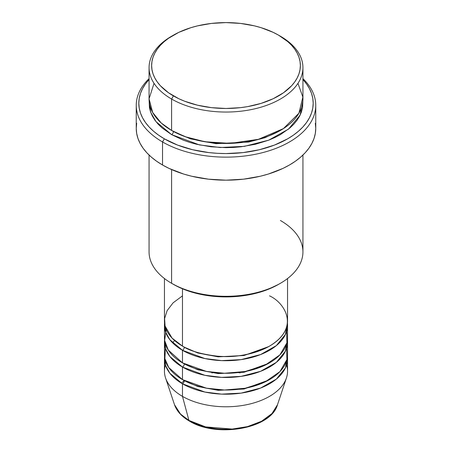 <?xml version="1.0" encoding="UTF-8"?>
<svg xmlns="http://www.w3.org/2000/svg" width="452" height="452" viewBox="0 0 452 452"><rect width="100%" height="100%" fill="white"/><g stroke="black" fill="none" stroke-linecap="round" stroke-linejoin="round"><path stroke-width="0.68" d="M286.579 364.962A61.545 35.533 180 0 1 286.432 377.974L277.488 404.738L271.991 413.546L261.555 421.258L247.504 426.615L232.164 429.067L205.587 426.891L188.925 420.411A2.565 1.48 120 0 0 189.399 421.083A2.565 1.48 -60 0 1 188.925 420.411A52.438 30.273 0 0 0 241.362 427.948A52.438 30.273 0 0 0 277.488 404.738C270.968 428.903 216.581 438.084 189.394 421.078C181.766 416.665 176.805 411.218 174.512 404.738A52.438 30.273 0 0 0 188.925 420.411L182.478 396.37L188.925 420.411L180.529 414.077L174.512 404.738L165.568 377.974A61.545 35.533 180 0 1 165.421 364.962M182.478 295.862L173.105 302.823L167.121 310.643L164.596 318.581L165.07 326.016L172.037 338.073L182.478 346.113A61.545 35.533 0 0 0 249.555 353.82A61.545 35.533 0 0 0 287.545 320.988L287.545 278.539M287.545 325.174A61.545 35.533 180 0 0 287.438 323.084L285.455 334.367L276.375 345.594L260.623 354.554L241.102 359.622L221.621 360.623L204.897 358.555L182.478 350.306A2.565 1.48 120 0 0 184.292 347.164L183.405 346.639L184.292 347.164A2.565 1.48 -60 0 1 182.478 350.306L169.867 339.751L165.647 332.141L164.562 323.084A61.545 35.533 180 0 0 164.455 325.174L164.455 337.74A61.545 35.533 0 0 0 182.478 362.866A61.545 35.533 0 0 0 249.555 370.567A61.545 35.533 0 0 0 287.545 337.74L287.545 325.174A61.545 35.533 180 0 1 249.555 358.007A61.545 35.533 180 0 1 182.478 350.306L182.478 362.866L182.478 350.306A61.545 35.533 180 0 1 164.455 325.174M166.189 329.367L164.641 340.503L168.263 350.051L182.478 362.866L206.428 371.431L224.452 373.262L245.17 371.504L265.115 365.176L279.912 354.882L286.913 342.831L286.579 331.457M287.545 341.927A61.545 35.533 180 0 0 287.438 339.836L285.455 351.119L276.375 362.346L260.623 371.307L241.102 376.375L221.621 377.369L204.897 375.307L182.478 367.052A2.565 1.48 120 0 0 184.292 363.911L183.405 363.391L184.292 363.911A2.565 1.48 -60 0 1 182.478 367.052L169.867 356.504L165.647 348.887L164.562 339.836A61.545 35.533 180 0 0 164.455 341.927L164.455 354.492A61.545 35.533 0 0 0 182.478 379.618A61.545 35.533 0 0 0 249.555 387.319A61.545 35.533 0 0 0 287.545 354.492L287.545 341.927A61.545 35.533 180 0 1 249.555 374.759A61.545 35.533 180 0 1 182.478 367.052L182.478 379.618L182.478 367.052A61.545 35.533 180 0 1 164.455 341.927M165.421 348.209L164.884 358.673L168.771 367.566L182.478 379.618L206.428 388.178L224.452 390.014L245.17 388.257L265.115 381.923L279.912 371.634L286.913 359.583L286.579 348.209M287.545 358.679A61.545 35.533 180 0 0 287.438 356.583L285.455 367.871L276.375 379.092L260.623 388.059L241.102 393.127L221.621 394.121L204.897 392.059L182.478 383.804A2.565 1.48 120 0 0 184.292 380.663L183.405 380.138L184.292 380.663A2.565 1.48 -60 0 1 182.478 383.804L169.867 373.256L165.647 365.64L164.562 356.583A61.545 35.533 180 0 0 164.455 358.679L164.455 371.245A61.545 35.533 0 0 0 182.478 396.37A61.545 35.533 0 0 0 249.555 404.071A61.545 35.533 0 0 0 287.545 371.245L287.545 358.679A61.545 35.533 180 0 1 249.555 391.505A61.545 35.533 180 0 1 182.478 383.804L182.478 396.37L182.478 383.804A61.545 35.533 180 0 1 164.455 358.679M154.036 83.332L149.07 98.83L152.657 112.446L161.178 122.961L171.602 130.447L171.602 99.039L173.415 95.897A74.371 42.934 180 0 1 173.41 35.177A74.371 42.934 180 0 1 278.585 35.177L273.177 32.346L261.058 27.668L254.459 25.866L240.509 23.425L226 22.6L211.491 23.425L197.541 25.866L190.942 27.668L178.822 32.346L168.511 38.296L164.166 41.68L160.415 45.296L157.29 49.104L154.833 53.07L153.058 57.161L151.991 61.331L151.629 65.534L151.991 69.744L153.058 73.913L154.833 77.998L157.29 81.97L160.415 85.778L168.511 92.773L178.822 98.728L184.682 101.237L197.541 105.203L211.491 107.649L226 108.474L240.509 107.649L247.589 106.627L261.058 103.401L273.177 98.728L283.489 92.773L291.585 85.778L294.71 81.97L297.167 77.998L298.941 73.913L300.009 69.744L300.371 65.534L300.009 61.331L298.941 57.161L297.167 53.07L294.71 49.104L291.585 45.296L287.834 41.68L278.585 35.177A74.371 42.934 180 0 1 278.59 35.177A74.371 42.934 180 0 1 278.585 95.897A74.371 42.934 180 0 1 173.415 95.897L171.602 99.039A76.936 44.415 0 0 0 280.398 99.039A76.936 44.415 0 0 0 280.398 36.222L280.398 36.222A76.936 44.415 180 0 1 302.936 67.63A76.936 44.415 180 0 1 255.442 108.666A76.936 44.415 180 0 1 171.602 99.039L171.602 130.447A76.936 44.415 0 0 0 255.442 140.075A76.936 44.415 0 0 0 302.936 99.039L302.936 67.63M149.064 155.042L149.064 251.894A76.936 44.415 0 0 0 171.602 283.297L171.602 169.568L171.602 283.297L173.415 284.348A74.371 42.934 0 0 0 278.59 284.348L280.398 283.297A76.936 44.415 180 0 1 171.602 283.297A76.936 44.415 0 0 0 255.442 292.93A76.936 44.415 0 0 0 302.936 251.894L302.936 155.042M280.398 220.486A76.936 44.415 180 0 1 280.398 283.297M162.534 141.962A89.756 51.822 0 0 0 281.263 146.154A89.756 51.822 0 0 0 302.936 78.631A89.756 51.822 180 0 1 315.756 105.322A89.756 51.822 180 0 1 260.346 153.194A89.756 51.822 180 0 1 162.534 141.962L162.534 164.997A89.756 51.822 0 0 0 260.346 176.229A89.756 51.822 0 0 0 315.756 128.351L315.321 133.43L314.033 138.465L311.891 143.397L308.925 148.183L305.156 152.782L300.631 157.143L295.382 161.228L289.466 164.997L282.941 168.41L268.313 174.054L260.346 176.229L243.509 179.178L226 180.173L208.491 179.178L191.654 176.229L183.687 174.054L169.059 168.41L162.534 164.997L162.534 141.962A89.756 51.822 180 0 1 136.244 105.322A89.756 51.822 180 0 1 149.064 78.631A89.756 51.822 0 0 0 162.534 141.962L164.347 138.82L162.534 141.962M302.936 79.535A87.191 50.341 180 0 1 277.907 143.674A87.191 50.341 180 0 1 164.347 138.82L177.557 145.081L192.631 149.736L208.988 152.601L217.452 153.324L226 153.567L243.012 152.601L259.369 149.736L274.443 145.081L287.653 138.82L293.399 135.159L298.495 131.193L302.897 126.955L306.552 122.492L309.439 117.836L311.518 113.045L312.773 108.158L313.191 103.225L312.773 98.293L311.518 93.406L309.439 88.615L306.552 83.965L302.897 79.495M173.415 131.492L172.523 130.967L173.415 131.492A2.565 1.48 -60 0 1 171.602 134.634L155.98 121.628L150.68 112.271L149.154 101.135L149.437 107.582L150.544 111.893L152.38 116.119L154.923 120.226L158.149 124.164L162.031 127.905L171.602 134.634A2.565 1.48 120 0 0 173.415 131.492L190.422 138.837L215.988 143.679L248.515 142.052L264.962 137.702L279.477 130.967L264.962 137.702L248.515 142.052L215.988 143.679L190.422 138.837L173.415 131.492M182.478 288.8L182.478 346.113L182.478 288.8M286.432 377.974A61.545 35.533 180 0 1 244.035 405.218A61.545 35.533 180 0 1 182.478 396.37A61.545 35.533 180 0 1 165.568 377.974M206.88 427.202L216.254 428.846L226 429.4L235.746 428.846L245.12 427.202M173.41 35.177L171.602 36.222A76.936 44.415 0 0 0 171.602 99.039A76.936 44.415 180 0 1 149.064 67.63A76.936 44.415 180 0 1 172.523 35.702M149.064 67.63L149.064 99.039A76.936 44.415 0 0 0 171.602 130.447L185.326 136.741L204.846 141.742L230.164 143.391L258.408 139.323L283.421 128.6L298.902 113.226L302.863 97.101L297.964 83.332M149.103 79.495L145.448 83.965L142.561 88.615L140.482 93.406L139.227 98.293L138.809 103.225L139.227 108.158L140.482 113.045L142.561 117.836L145.448 122.492L149.103 126.955L153.505 131.193L158.601 135.159L164.347 138.82A87.191 50.341 180 0 1 149.064 79.535M302.846 101.129L302.563 107.582L301.456 111.893L299.619 116.119L297.077 120.226L293.851 124.164L289.969 127.905L280.398 134.634L274.805 137.561L268.742 140.16L255.442 144.261L241.006 146.793L233.543 147.431L226 147.646L210.994 146.793L196.558 144.261L189.733 142.397L183.258 140.16L171.602 134.634L199.439 144.911L220.192 147.516L244.385 146.358L268.72 140.165L288.5 129.125L300.083 115.209L302.846 101.135M136.244 105.322L136.244 128.351A89.756 51.822 0 0 0 162.534 164.997L156.618 161.228L151.369 157.143L146.843 152.782L143.075 148.183L140.109 143.397L137.967 138.465L136.679 133.43L136.244 128.351L136.679 123.272M315.321 123.272L315.756 128.351L315.756 105.322M299.795 115.791L299.619 115.458M278.585 284.348L267.318 289.687L254.459 293.653L240.509 296.1L226 296.924L211.491 296.1L197.541 293.653L184.682 289.687L178.822 287.178L171.602 283.297M164.455 278.539L164.455 320.988A61.545 35.533 0 0 0 182.478 346.113C189.461 350.82 201.067 354.17 217.293 356.165C235.413 357.899 252.826 354.549 269.522 346.113C301.139 327.175 283.997 302.202 269.522 295.862M184.292 380.663L197.818 386.5L218.163 390.336L244.029 389.008L268.595 380.138L244.029 389.008L218.163 390.336L197.818 386.5L184.292 380.663L181.348 383.132M184.292 363.911L197.818 369.747L218.163 373.584L244.029 372.256L268.595 363.391L244.029 372.256L218.163 373.584L197.818 369.747L184.292 363.911M184.292 347.164L197.818 352.995L218.163 356.837L244.029 355.504L268.595 346.639L244.029 355.504L218.163 356.837L197.818 352.995L184.292 347.164M240.148 372.894L238.136 372.578M213.864 372.578L211.852 372.894M174.608 340.537L172.54 342.786M280.398 36.222L278.59 35.177"/></g></svg>
